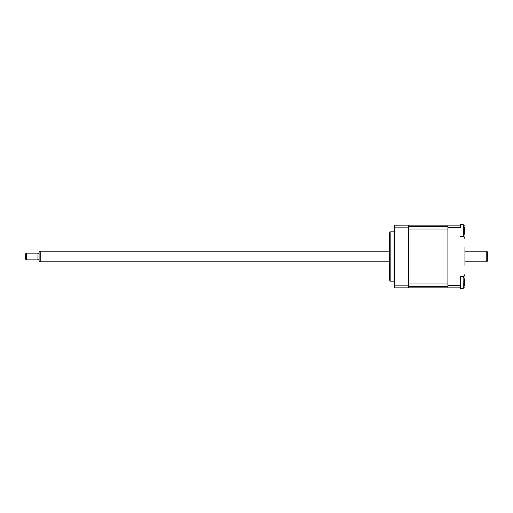 <?xml version="1.0" encoding="UTF-8"?>
<svg xmlns="http://www.w3.org/2000/svg" width="513" height="513" viewBox="0 0 513 513"><rect width="100%" height="100%" fill="white"/><g stroke="black" fill="none" stroke-linecap="round" stroke-linejoin="round"><path stroke-width="0.77" d="M447.907 287.876L447.907 285.292L460.456 285.292L460.456 287.876L394.561 287.876L408.681 287.876L408.681 285.157L394.561 285.157L394.561 287.876L394.112 287.787L394.561 287.876L394.112 287.787L394.112 285.125L394.561 285.157L394.561 227.843L408.681 227.843L408.681 285.157M408.681 286.305L447.907 286.305L447.907 286.914L408.681 286.914M408.681 229.048L408.681 283.952L447.907 283.952L447.907 229.048L408.681 229.048M464.361 228.368A15.691 15.691 0 0 0 463.322 224.675L460.456 224.675L460.456 227.708L447.907 227.708L447.907 225.124L408.681 225.124L408.681 227.843M408.681 226.086L447.907 226.086L447.907 226.695L408.681 226.695M460.456 285.292L460.456 276.597L463.047 276.186A2.244 2.244 0 0 0 464.938 273.974L464.938 287.876L463.502 287.876A15.691 15.691 0 0 1 463.322 288.325A15.691 15.691 0 0 0 464.348 284.683M463.047 276.225L463.322 288.325L460.456 288.325L463.322 288.325M464.938 247.535L464.938 265.465M462.816 236.775L463.322 236.775A15.691 15.691 0 0 0 464.361 233.082M464.938 239.026L464.938 230.837L464.938 239.026A2.244 2.244 0 0 0 463.047 236.814L460.456 236.403M463.502 225.124L464.938 225.124L464.938 230.837L464.38 230.837M460.456 225.124L447.907 225.124M447.907 285.292L447.907 227.708M394.112 231.844L390.169 231.844L390.169 281.156L394.112 281.156M390.169 281.156A2.244 2.244 0 0 1 389.63 279.694L389.63 233.306A2.244 2.244 0 0 1 390.169 231.844M408.681 225.124L394.112 225.213L394.112 285.125M394.112 227.875L394.561 227.843L394.561 225.124L394.112 225.213L394.561 225.124M460.456 276.597L460.456 284.587M464.137 283.881L464.303 284.971L464.303 284.061A15.313 5.617 -162.8 0 1 464.047 284.465L464.047 282.984A15.313 5.617 -17.2 0 0 464.303 282.445L464.303 280.245A15.313 13.601 -143.1 0 0 464.047 279.066L464.047 278.456A15.313 13.601 -36.9 0 1 464.303 279.579L464.303 280.489L464.175 279.591M460.456 287.876L460.456 288.325M464.303 282.105L464.303 284.305M464.303 230.51L464.303 232.722M464.137 232.357L464.303 233.415L464.303 232.543A15.313 5.855 -162.6 0 1 464.047 232.973L464.047 231.504A15.313 5.855 -17.4 0 0 464.303 230.94L464.303 228.727A15.313 13.505 -144.2 0 0 464.047 227.554L464.047 226.919A15.313 13.505 -35.8 0 1 464.303 228.035L464.303 228.907L464.169 228.048M463.322 224.675L463.322 236.775M464.047 227.554L464.047 226.919M486.228 251.165L487.35 251.812L487.35 261.188L486.228 261.835L486.228 251.165L464.938 251.165M40.219 261.835L39.097 261.188L39.097 251.812L40.219 251.165L40.219 261.835L389.63 261.835M25.65 259.187L25.65 253.813L26.323 253.14L26.323 259.86L25.65 259.187M26.323 259.86L37.975 259.86L37.975 253.14L26.323 253.14M464.938 282.163L464.374 282.163M464.348 279.867A15.691 15.691 0 0 0 463.322 276.225M486.228 261.835L464.938 261.835M39.097 259.187L37.975 259.187M39.097 253.813L37.975 253.813M389.63 251.165L40.219 251.165"/></g></svg>
